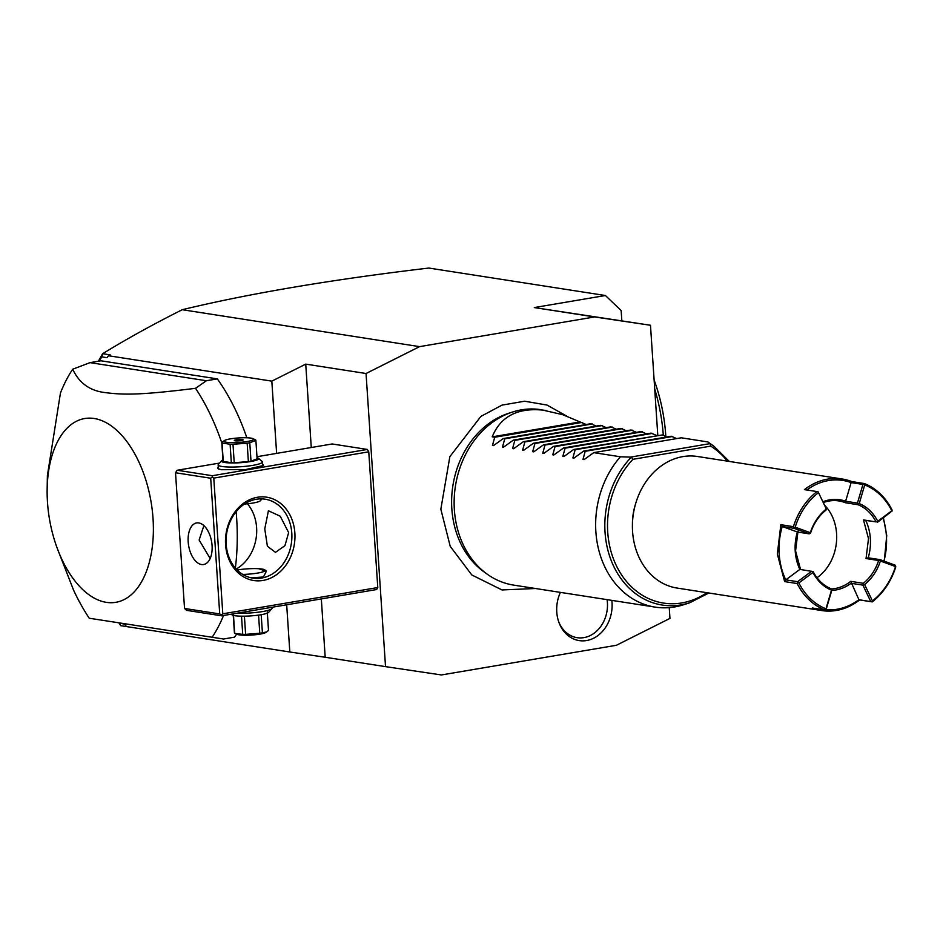 <?xml version="1.0" encoding="UTF-8"?>
<svg xmlns="http://www.w3.org/2000/svg" width="943" height="943" viewBox="0 0 943 943"><rect width="100%" height="100%" fill="white"/><g stroke="black" fill="none" stroke-linecap="round" stroke-linejoin="round"><path stroke-width="1.41" d="M657.79 435.242L650.481 325.264L594.609 316.942L419.576 346.635L366.049 373.499L385.522 666.63L441.383 674.952L616.416 645.271L669.954 618.396L669.235 607.622M611.807 600.373A33.63 27.559 -81.2 0 1 612.031 602.683A33.63 27.559 -81.2 0 1 591.143 639.307A33.63 27.559 -81.2 0 1 558.999 622.628A33.63 27.559 -81.2 0 1 556.771 612.054A33.63 27.559 -81.2 0 1 560.413 592.381M621.838 320.809L621.154 310.542L605.406 295.513L534.292 307.571L650.481 325.264M605.406 295.513L428.817 268.048C331.594 279.588 249.4 293.485 182.235 309.717L419.576 346.635M594.609 316.942L534.292 307.571M654.713 388.952A122.06 67.472 80.4 0 1 663.33 435.253M654.112 379.946A113.172 62.556 80.4 0 1 665.829 436.585M366.049 373.499L305.732 364.128L271.82 381.137L108.457 355.735L106.936 357.668L101.75 356.855L102.669 353.708C126.621 338.985 153.143 324.321 182.235 309.717M102.457 353.943L98.402 361.216M108.457 355.735L110.19 354.874L102.669 353.708M286.684 604.781L289.819 651.99L325.194 657.259L321.327 598.911M311.273 447.512L305.732 364.128M325.194 657.259L385.522 666.63M222.796 613.81L221.334 614.966L219.719 613.928L210.702 478.219L175.516 472.749L177.19 470.251L212.375 475.72L212.175 477.075L213.778 478.113L222.796 613.81L377.778 587.536L368.76 451.827L367.357 449.446L332.172 443.964L256.967 456.718M377.778 587.536L376.67 589.528L221.688 615.814L221.334 614.966M271.82 381.137L276.629 453.394M289.819 651.99L120.739 625.68L119.077 623.064M119.325 623.099L124.629 624.136L126.445 626.576M119.455 623.323L120.492 625.468M101.75 356.855L99.416 361.051M217.326 378.886L100.96 360.792L90.021 362.642L206.387 380.736L217.326 378.886A166.439 92.001 -99.6 0 1 246.842 437.788M57.134 548.013A93.204 51.523 80.4 0 1 47.48 502.206A93.204 51.523 80.4 0 1 47.15 489.134A93.204 51.523 80.4 0 1 97.954 419.317A93.204 51.523 80.4 0 1 153.037 518.626A93.204 51.523 80.4 0 1 119.443 601.457A93.204 51.523 80.4 0 1 57.134 548.013L73.53 590.047A166.439 92.001 80.4 0 0 89.231 618.231L223.55 639.024L234.489 637.162A166.439 92.001 -99.6 0 0 236.705 634.085M47.15 489.134L47.374 475.673L60.446 393.054A166.439 92.001 -99.6 0 1 72.694 369.208L90.021 362.642M212.081 637.338A166.439 92.001 -99.6 0 0 223.538 615.496M235.373 568.087A166.439 92.001 -99.6 0 0 236.634 517.931A166.439 92.001 -99.6 0 0 236.163 511.695M221.805 442.951A166.439 92.001 -99.6 0 0 195.543 388.316L206.387 380.736M195.543 388.316C142.44 394.893 124.547 395.129 105.498 392.63C90.115 390.98 79.188 383.176 72.694 369.208M213.778 478.113L368.76 451.827M225.577 544.724A42.164 34.549 -81.2 0 1 257.463 497.267A42.164 34.549 -81.2 0 1 294.864 532.972A42.164 34.549 -81.2 0 1 262.991 580.44A42.164 34.549 -81.2 0 1 225.577 544.724M175.516 472.749L184.533 608.459L186.502 610.333L221.688 615.814M177.19 470.251L219.507 463.084M212.375 475.72L367.357 449.446M262.567 463.921L263.51 465.477L245.793 469.555L221.346 469.708L217.55 468.53L218.281 466.868M210.702 478.219L212.175 477.075M184.533 608.459L219.719 613.928M212.069 545.584A21.088 11.658 80.4 0 1 203.653 564.515A21.088 11.658 80.4 0 1 188.187 541.871A21.088 11.658 80.4 0 1 196.604 522.941A21.088 11.658 80.4 0 1 212.069 545.584M203.877 525.628L199.126 540.021L210.171 558.515M291.788 533.09A39.948 32.734 -81.2 0 1 252.83 578.13A39.948 32.734 -81.2 0 1 226.155 544.217A39.948 32.734 -81.2 0 1 265.113 499.189A39.948 32.734 -81.2 0 1 291.788 533.09M288.641 532.606L284.951 545.655L275.462 552.339L267.388 546.245L264.771 528.893L268.413 510.764L280.248 516.222L288.641 532.606M236.221 569.042A39.948 32.734 98.8 0 0 256.602 527.62A39.948 32.734 98.8 0 0 247.408 503.786M258.747 568.723L266.35 571.281A18.86 2.853 -3.8 0 0 266.115 570.951L264.948 569.949A17.752 2.688 -3.8 0 0 262.06 569.053A17.752 2.688 -3.8 0 0 237.153 570.008M251.392 577.859L263.427 576.986L266.35 571.281M261.989 498.906L260.351 500.733A17.752 2.688 176.2 0 1 244.473 504.057M242.775 574.428A17.752 2.688 -3.8 0 0 264.948 569.949M257.038 457.638A18.636 2.817 176.2 0 1 258.406 458.251L262.142 461.433A22.196 3.359 176.2 0 1 262.437 461.929A22.196 3.359 176.2 0 1 246.972 466.172A22.196 3.359 176.2 0 1 222.053 466.49A22.196 3.359 176.2 0 1 218.151 464.875A22.196 3.359 176.2 0 1 218.375 464.345L221.652 460.691A18.636 2.817 176.2 0 1 222.937 459.901M258.406 458.251A18.636 2.817 176.2 0 1 247.019 462.07A18.636 2.817 176.2 0 1 224.74 462.494A18.636 2.817 176.2 0 1 221.652 460.691M224.399 440.558A14.864 2.251 -3.8 0 0 230.21 442.597A14.864 2.251 -3.8 0 0 247.172 441.513A14.864 2.251 -3.8 0 0 253.019 438.648A14.864 2.251 -3.8 0 0 230.328 438.884A14.864 2.251 -3.8 0 0 224.399 440.558L221.782 442.526A17.092 2.581 -3.8 0 0 221.782 442.597L223.008 461.033A17.092 2.581 176.2 0 0 223.267 461.433L231.33 462.695A17.092 2.581 176.2 0 0 234.218 462.707L248.374 461.622A17.092 2.581 176.2 0 0 251.003 461.174L257.109 458.828A17.092 2.581 -3.8 0 0 257.109 458.769A17.092 2.581 -3.8 0 0 257.097 458.699M223.008 461.033A17.092 2.581 176.2 0 1 223.008 460.962L221.794 442.656M253.019 438.648L255.624 439.921A17.092 2.581 -3.8 0 1 255.883 440.334A17.092 2.581 -3.8 0 1 255.883 440.393L249.777 442.738L251.003 461.174M257.109 458.828L255.883 440.393M248.374 461.622L247.149 443.186A17.092 2.581 -3.8 0 0 248.504 442.962A17.092 2.581 -3.8 0 0 249.777 442.738M234.218 462.707L232.992 444.271L247.149 443.186M231.33 462.695L230.104 444.259A17.092 2.581 -3.8 0 0 232.992 444.271M223.267 461.433L222.041 442.998L230.104 444.259M235.102 440.817A4.444 0.672 -3.8 0 0 240.088 440.758A4.444 0.672 -3.8 0 0 243.176 439.909A4.444 0.672 -3.8 0 0 242.398 439.579A4.444 0.672 -3.8 0 0 237.412 439.638A4.444 0.672 -3.8 0 0 234.324 440.487A4.444 0.672 -3.8 0 0 235.102 440.817M237.153 613.186A22.196 3.359 -3.8 0 0 271.914 608.671A22.196 3.359 -3.8 0 0 272.138 608.141L272.091 607.257M231.212 614.188L231.884 614.765A18.636 2.817 -3.8 0 0 234.913 615.708A18.636 2.817 -3.8 0 0 254.469 615.59A18.636 2.817 -3.8 0 0 268.649 612.325L271.914 608.671M241.514 616.18L242.728 634.344L235.75 633.649L237.282 634.356A14.864 2.251 176.2 0 0 259.962 634.12A14.864 2.251 176.2 0 0 265.891 632.458L268.507 630.478L267.352 613.103M233.487 615.437L234.666 633.083L235.75 633.649M244.402 616.18L245.616 634.356A17.092 2.581 176.2 0 1 242.728 634.344M258.571 615.095L259.773 633.272L245.616 634.356M261.199 614.683L262.413 632.824A17.092 2.581 176.2 0 1 261.14 633.059A17.092 2.581 176.2 0 1 259.773 633.272M262.413 632.824L266.751 631.904M234.666 633.083A17.092 2.581 176.2 0 1 234.406 632.682A17.092 2.581 176.2 0 1 234.406 632.623L233.263 615.366M586.192 424.503L562.535 414.625L540.94 409.686A88.772 72.741 98.8 0 0 512.355 412.091A88.772 72.741 98.8 0 0 454.361 509.762A88.772 72.741 98.8 0 0 487.154 574.134L483.912 571.8A86.815 71.138 -81.2 0 1 451.838 508.855A86.815 71.138 -81.2 0 1 508.548 413.329A86.815 71.138 -81.2 0 1 510.446 412.751M487.154 574.134A88.772 72.741 98.8 0 0 513.652 585.108L655.161 607.115A88.772 72.741 98.8 0 0 683.734 604.699L689.816 602.73A85.636 70.183 -81.2 0 1 611.547 561.38A85.636 70.183 -81.2 0 1 631.338 457.143L620.388 456.777A88.772 72.741 98.8 0 0 595.87 531.769A88.772 72.741 98.8 0 0 655.161 607.115M709.985 443.634L710.173 443.776A85.636 70.183 -81.2 0 1 714.134 446.404L708.936 442.668A88.772 72.741 98.8 0 0 707.898 441.937L709.985 443.634L630.879 457.049M631.338 457.143L632.953 459.312A83.491 68.426 -81.2 0 0 618.443 569.713A83.491 68.426 -81.2 0 0 706.908 592.711M727.371 461.139A83.491 68.426 -81.2 0 0 710.704 446.133L710.173 443.776M632.435 523.719A53.256 43.649 -81.2 0 1 635.464 504.246M821.801 610.569L677.039 588.055A66.576 54.553 -81.2 0 1 632.576 531.557A66.576 54.553 -81.2 0 1 697.502 456.495L842.264 479.009A66.576 54.553 -81.2 0 1 851.8 481.59L864.366 483.547A66.576 54.553 -81.2 0 1 892.019 509.939L891.819 510.788A65.244 53.468 98.8 0 0 864.719 484.926L859.238 503.586L858.071 504.729A44.38 36.376 -81.2 0 1 876.047 521.892L863.482 519.935L868.503 538.606L866.051 558.539L878.617 560.496A44.38 36.376 -81.2 0 1 863.293 583.304L850.727 581.348L858.908 599.689L872.228 601.905L859.662 599.948A66.576 54.553 -81.2 0 1 821.801 610.569A66.576 54.553 -81.2 0 1 812.277 607.987L824.842 609.944A66.576 54.553 -81.2 0 1 797.189 583.552L784.623 581.595L777.338 554.071L780.851 524.709L782.242 526.489A65.244 53.468 98.8 0 0 785.778 579.862M876.047 521.892L865.721 520.418A45.712 37.461 -81.2 0 1 868.208 557.808L880.008 559.635L895.143 565.152L895.791 566.826A66.576 54.553 -81.2 0 1 872.228 601.905M883.438 517.86L886.738 535.518L884.275 561.191M784.623 581.595L785.79 579.862L797.601 581.69L797.189 583.552M780.851 524.709L793.417 526.665A66.576 54.553 -81.2 0 1 816.98 491.574L804.414 489.629A66.576 54.553 -81.2 0 1 842.264 479.009M883.968 561.085A65.244 53.468 98.8 0 0 883.049 518.143M872.428 600.927A65.244 53.468 98.8 0 0 895.52 566.543L880.385 561.026A45.712 37.461 -81.2 0 1 864.613 584.519L872.428 600.927L871.851 601.775M859.662 599.948L858.908 599.689A65.244 53.468 -81.2 0 1 825.502 609.708M824.842 609.944L826.268 609.06L831.761 590.401L831.125 588.762A44.38 36.376 -81.2 0 1 813.161 571.599L799.853 569.395A45.712 37.461 -81.2 0 1 797.365 532.005L782.242 526.489L794.065 528.339L809.2 533.844L810.591 532.984A44.38 36.376 -81.2 0 1 825.915 510.187L826.481 509.338L818.123 491.833L816.98 491.574M812.783 571.47L812.972 572.46L798.898 582.927L797.778 582.68M798.898 582.927A65.244 53.468 98.8 0 0 825.985 608.801L831.478 590.141A45.712 37.461 -81.2 0 1 812.972 572.46M825.938 609.555L825.985 608.801M785.79 579.862L799.853 569.395L800.595 569.643L795.574 550.971L798.026 531.039M811.675 571.222L797.601 581.69M797.377 532.017L809.2 533.844M793.417 526.665L794.065 528.339M818.288 492.8A65.244 53.468 98.8 0 0 795.185 527.184L810.332 532.689L810.261 533.467M794.124 527.561L795.185 527.184M826.481 509.338L818.123 491.833M806.831 489.995A65.244 53.468 -81.2 0 1 851.128 482.58L851.8 481.59M864.366 483.547L862.939 484.431L851.128 482.592L845.635 501.24A45.712 37.461 98.8 0 0 823.121 501.688M864.036 484.042L864.719 484.926M877.52 522.257L892.184 510.929M880.008 559.635L878.617 560.496M880.385 561.026L879.678 560.13M863.293 583.304L863.458 584.259L864.613 584.519M863.458 584.259L862.892 585.12L870.719 601.516M862.892 585.12L851.081 583.293M831.75 590.412A45.712 37.461 98.8 0 0 851.093 583.293M831.29 588.962A44.38 36.376 98.8 0 0 850.727 581.348M817.003 577.729A44.38 36.376 98.8 0 0 836.582 533.644A44.38 36.376 98.8 0 0 825.019 505.672M823.51 502.501A44.38 36.376 98.8 0 1 838.857 500.933A44.38 36.376 98.8 0 1 845.506 502.772L858.071 504.729M810.332 532.689A45.712 37.461 -81.2 0 1 826.103 509.196M862.939 484.431L857.446 503.091L858.13 503.975M845.506 502.772L845.623 501.252L857.446 503.091M859.238 503.586A45.712 37.461 -81.2 0 1 877.744 521.255L891.819 510.788M877.155 522.127L877.744 521.255M865.698 520.418L863.482 519.935M866.051 558.539L868.185 557.796M707.898 441.937L681.27 437.8L593.748 452.64L620.388 456.777M676.661 438.578L671.216 436.232L583.693 451.072L573.957 458.109L572.884 457.933L575.147 449.74L662.658 434.9L666.618 437.01M545.985 410.464C518.791 406.94 500.863 415.733 492.211 436.845L494.721 437.234L492.458 445.426L493.531 445.591L503.267 438.566L504.764 438.801L502.513 446.994L503.586 447.159L513.322 440.133L514.819 440.369L512.568 448.562L513.629 448.727L523.377 441.689L524.874 441.925L522.622 450.117L523.683 450.282L533.432 443.257L534.929 443.493L532.677 451.685L533.738 451.85L543.486 444.825L544.983 445.061L542.732 453.253L543.793 453.418L553.529 446.381L555.038 446.617L552.787 454.809L553.847 454.974L563.584 447.949L565.093 448.184L562.83 456.377L563.902 456.542L573.639 449.516L662.658 434.9M656.564 435.454L651.106 433.108L563.584 447.949M646.509 433.886L641.051 431.54L553.529 446.381M636.454 432.318L630.997 429.984L543.486 444.825M626.4 430.762L620.942 428.417L533.432 443.257M616.345 429.195L610.887 426.849L523.377 441.689M606.29 427.627L600.844 425.293L513.322 440.133M596.235 426.071L590.789 423.725L503.267 438.566M493.531 445.591L492.458 445.426L494.108 445.155M503.586 447.159L502.513 446.994L504.163 446.711M513.629 448.727L512.568 448.562L514.218 448.279M523.683 450.282L522.622 450.117L524.273 449.846M533.738 451.85L532.677 451.685L534.327 451.402M543.793 453.418L542.732 453.253L544.382 452.97M553.847 454.974L552.787 454.809L554.437 454.526M563.902 456.542L562.83 456.377L564.492 456.094M573.639 449.516L575.147 449.74M573.957 458.109L572.884 457.933L574.535 457.661M583.693 451.072L585.19 451.308L582.939 459.5L584.589 459.217M593.748 452.64L584.012 459.665M585.19 451.308L672.713 436.468M565.093 448.184L652.603 433.344M555.038 446.617L642.548 431.776M544.983 445.061L632.505 430.208M534.929 443.493L622.451 428.652M524.874 441.925L612.396 427.085M514.819 440.369L602.341 425.517M504.764 438.801L592.287 423.961M494.721 437.234L582.232 422.393M579.721 422.004L492.211 436.845M558.716 621.826A31.072 25.461 98.8 0 0 588.456 636.348A31.072 25.461 98.8 0 0 607.41 602.648A31.072 25.461 98.8 0 0 607.092 599.642M710.704 446.133L632.953 459.312M262.708 466.09L262.437 461.929M218.422 469.025L218.151 464.875M257.109 458.769L255.883 440.334M267.282 611.983L268.507 630.419M233.18 614.247L234.406 632.682M567.132 416.311L546.999 405.054L524.65 401.211L501.982 405.125L480.895 416.405L449.858 456.636L440.841 509.185L450.224 546.327L471.795 574.947L502.006 589.953L535.459 588.503M508.548 413.329L512.355 412.091M714.134 446.404L729.293 461.433M708.83 593.006L689.816 602.73"/></g></svg>
